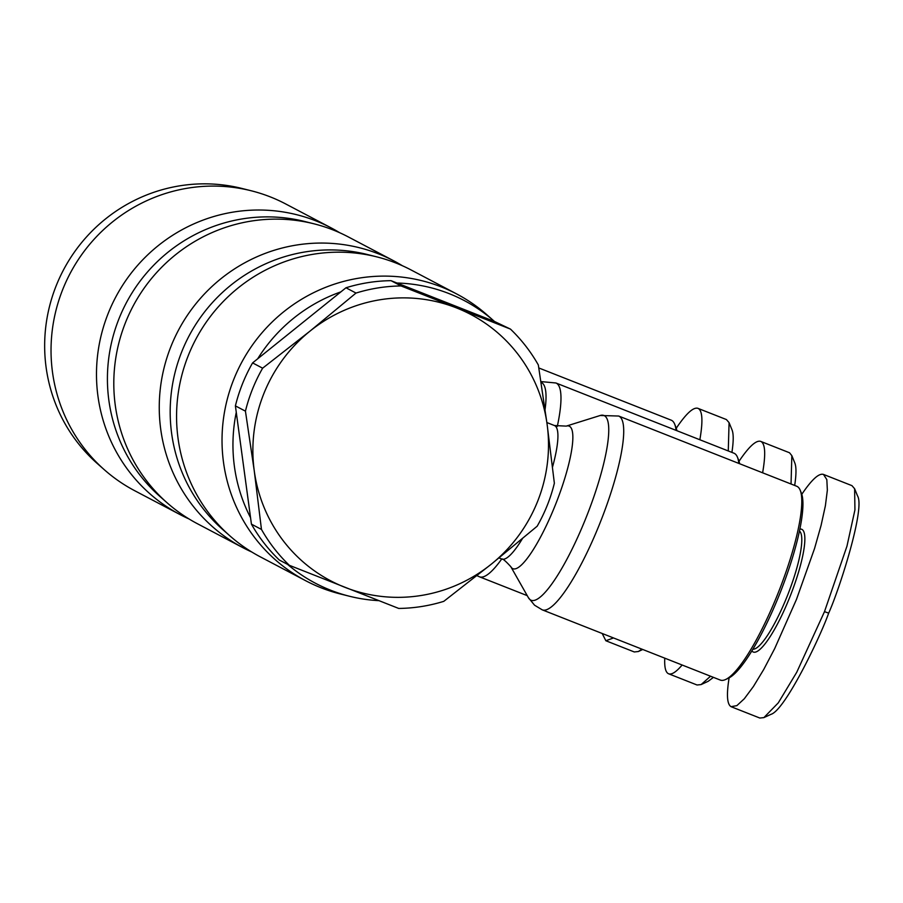 <?xml version="1.0" encoding="UTF-8"?>
<svg xmlns="http://www.w3.org/2000/svg" width="903" height="903" viewBox="0 0 903 903"><rect width="100%" height="100%" fill="white"/><g stroke="black" fill="none" stroke-linecap="round" stroke-linejoin="round"><path stroke-width="1.35" d="M796.728 486.254A104.172 21.886 111.5 0 1 800.205 490.239A104.172 21.886 111.5 0 1 777.991 593.418A104.172 21.886 111.5 0 1 725.56 679.53A104.172 21.886 111.5 0 1 720.289 680.061L542.24 609.841A104.172 21.886 -68.5 0 0 599.931 523.187A104.172 21.886 -68.5 0 0 618.679 416.035L796.728 486.254M510.466 329.098A162.043 158.386 -62.2 0 1 538.335 364.97L547.139 424.512L554.363 483.24A162.043 158.386 -62.2 0 1 547.274 505.319A162.043 158.386 -62.2 0 1 537.172 526.212L491.266 564.194A150.474 147.076 117.8 0 0 537.533 501.583A150.474 147.076 117.8 0 0 547.139 424.512A150.474 147.076 117.8 0 0 456.557 307.934A150.474 147.076 117.8 0 0 310.101 331.04A150.474 147.076 117.8 0 0 263.834 393.64A150.474 147.076 117.8 0 0 254.24 470.711A150.474 147.076 117.8 0 0 344.822 587.289A150.474 147.076 117.8 0 0 491.266 564.194L443.791 601.342A162.043 158.386 -62.2 0 1 398.731 608.441L289.332 565.301A162.043 158.386 -62.2 0 1 261.464 529.429L254.24 470.711L245.435 411.158A162.043 158.386 -62.2 0 1 252.524 389.08A162.043 158.386 -62.2 0 1 262.626 368.187L310.101 331.04L356.008 293.057A162.043 158.386 -62.2 0 1 401.067 285.958L510.466 329.098L494.472 321.468A159.729 156.117 117.8 0 0 494.201 321.22L487.056 314.921A162.043 158.386 117.8 0 0 456.692 293.972A162.043 158.386 117.8 0 0 233.832 379.237A162.043 158.386 117.8 0 0 305.722 580.742A162.043 158.386 117.8 0 0 340.183 593.926L349.427 596.24A159.729 156.117 117.8 0 0 378.831 600.653M356.008 293.057L345.973 287.775L340.882 291.872A159.729 156.117 117.8 0 0 257.671 358.807L252.592 362.904L262.626 368.187M494.201 321.22A159.729 156.117 117.8 0 0 396.981 283.023L391.033 280.675L401.067 285.958M456.692 293.972L411.237 270.042A162.043 158.386 117.8 0 0 376.777 256.87L367.532 254.544A159.729 156.117 117.8 0 0 181.819 351.583A159.729 156.117 117.8 0 0 222.759 529.564L229.904 535.874A162.043 158.386 117.8 0 0 260.267 556.824L305.722 580.742M376.777 256.87A162.043 158.386 117.8 0 0 188.377 355.308A162.043 158.386 117.8 0 0 229.904 535.874M799.482 531.032A63.661 13.376 111.5 0 1 787.258 596.07A63.661 13.376 111.5 0 1 752.876 649.212M751.849 650.905A65.975 13.861 -68.5 0 0 789.798 597.131A65.975 13.861 -68.5 0 0 799.889 529.102M731.396 706.823L759.818 718.032L763.882 717.614L778.284 702.861L796.739 672.272L824.495 611.636L846.958 546.202L854.938 509.89L854.61 488.704L851.947 485.645L823.513 474.436L826.832 479.64L827.351 490.182L825.398 505.703L821.075 525.444L814.585 548.403L796.491 599.366L774.672 648.625L763.701 669.529L753.407 686.517L744.298 698.764L736.837 705.649L731.046 706.665C727.039 704.272 726.396 694.667 729.116 677.86M725.56 679.53L728.394 678.221A101.858 21.401 -68.5 0 0 779.661 594.016A101.858 21.401 -68.5 0 0 801.39 493.14L800.205 490.239M245.435 411.158L235.401 405.876A162.043 158.386 -62.2 0 1 242.489 383.798A162.043 158.386 -62.2 0 1 252.592 362.904M557.298 426.408A104.172 21.886 -68.5 0 0 555.909 382.985L733.958 453.204A104.172 21.886 111.5 0 1 737.446 457.2A104.172 21.886 111.5 0 1 738.812 463.408M402.433 265.764A162.043 158.386 117.8 0 0 393.922 260.922A162.043 158.386 117.8 0 0 171.062 346.188A162.043 158.386 117.8 0 0 242.952 547.703A162.043 158.386 117.8 0 0 251.756 551.993M393.922 260.922L348.468 237.004A162.043 158.386 117.8 0 0 314.007 223.82L304.774 221.506A159.729 156.117 117.8 0 0 119.061 318.533A159.729 156.117 117.8 0 0 159.989 496.526L167.134 502.824A162.043 158.386 117.8 0 0 197.509 523.774L242.952 547.703M314.007 223.82A162.043 158.386 117.8 0 0 125.607 322.269A162.043 158.386 117.8 0 0 167.134 502.824M682.137 665.014C676.212 671.99 671.708 674.913 668.626 673.785L697.048 684.993L701.112 684.576L710.559 676.223M791.039 484.008L791.841 455.665L789.527 452.764L761.105 441.556C765.292 444.107 765.8 454.525 762.617 472.8M668.626 673.785L668.276 673.627C665.511 672.092 664.337 666.933 664.777 658.174M739.625 463.736A101.858 21.401 -68.5 0 0 738.62 460.09L737.446 457.2M538.809 367.961L671.189 420.166A104.172 21.886 111.5 0 1 674.676 424.162A104.172 21.886 111.5 0 1 676.054 430.37M339.663 232.714A162.043 158.386 117.8 0 0 331.153 227.883A162.043 158.386 117.8 0 0 108.292 313.149A162.043 158.386 117.8 0 0 180.194 514.665A162.043 158.386 117.8 0 0 188.987 518.943M331.153 227.883L285.698 203.954A162.043 158.386 117.8 0 0 251.248 190.781L242.004 188.467A159.729 156.117 117.8 0 0 56.291 285.495A159.729 156.117 117.8 0 0 97.231 463.476L104.376 469.786A162.043 158.386 117.8 0 0 134.739 490.735L180.194 514.665M251.248 190.781A162.043 158.386 117.8 0 0 62.838 289.22A162.043 158.386 117.8 0 0 104.376 469.786M613.509 637.947L605.857 640.746L634.278 651.955L638.342 651.526L641.931 649.167M728.269 450.969L729.071 422.627L726.407 419.556L698.335 408.506C702.523 411.068 703.031 421.487 699.848 439.761M605.857 640.746L602.188 633.488M676.866 430.686A101.858 21.401 -68.5 0 0 675.85 427.051L674.676 424.162M731.915 452.403C733.597 441.319 733.631 433.801 732.017 429.862L729.071 422.627M676.268 428.214C686.19 413.495 693.425 406.869 697.985 408.348M794.685 485.453C796.367 474.357 796.401 466.84 794.787 462.9L791.841 455.665M701.112 684.576L708.2 681.291L713.449 677.363M739.038 461.252C748.959 446.534 756.195 439.919 760.755 441.398M235.401 405.876L236.27 412.321A159.729 156.117 117.8 0 0 250.56 517.712L251.429 524.146L261.464 529.429M289.332 565.301L279.298 560.018A162.043 158.386 -62.2 0 1 251.429 524.146M345.973 287.775A162.043 158.386 -62.2 0 1 391.033 280.675M257.671 358.807L340.882 291.872M396.981 283.023L494.472 321.468M250.56 517.712L236.27 412.321M287.549 564.364A159.729 156.117 117.8 0 0 349.427 596.24M763.882 717.614L770.97 714.341C784.944 710.334 819.913 637.879 828.672 613.148C839.655 588.801 865.322 508.287 857.557 495.939L854.61 488.704M801.796 494.302C811.729 479.583 818.965 472.958 823.513 474.436M522.419 538.639A71.766 15.08 111.5 0 1 501.786 559.047C502.452 558.336 505.466 560.876 510.816 566.7A76.642 16.107 -68.5 0 0 555.368 504.935A76.642 16.107 -68.5 0 0 566.249 426.114L600.202 415.493A99.296 20.859 111.5 0 1 586.092 517.611A99.296 20.859 111.5 0 1 528.368 597.628L534.553 605.202L542.24 609.841M566.249 426.114L554.442 425.539A71.766 15.08 111.5 0 1 552.512 467.088M527.239 595.641L479.47 576.803A104.172 21.886 -68.5 0 0 501.696 559.013M541.055 382.375A99.296 20.859 111.5 0 1 545.062 409.578M824.495 611.636L828.672 613.148M554.442 425.539L546.868 422.548M479.47 576.803L476.919 575.64M642.755 649.483L638.342 651.526M540.931 381.585L555.909 382.985M501.786 559.047L498.987 557.952M510.816 566.7L528.368 597.628M600.202 415.493L618.679 416.035"/></g></svg>
